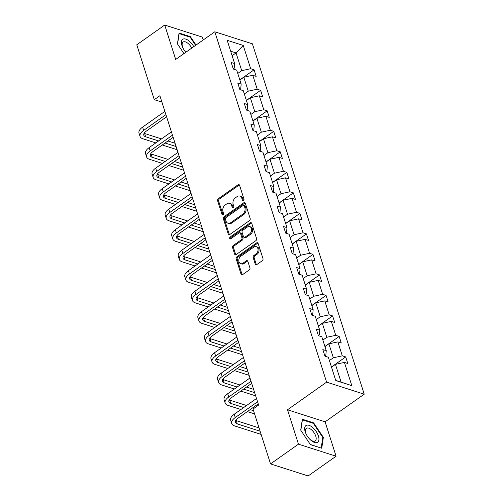 <?xml version="1.0" encoding="UTF-8"?>
<svg xmlns="http://www.w3.org/2000/svg" width="501" height="501" viewBox="0 0 501 501"><rect width="100%" height="100%" fill="white"/><g stroke="black" fill="none" stroke-linecap="round" stroke-linejoin="round"><path stroke-width="0.75" d="M243.467 200.438A1.077 0.789 -72.2 0 0 243.943 198.997L239.572 185.282A1.541 1.127 -72.2 0 0 238.946 184.593A1.541 1.127 -72.2 0 0 238.063 184.769L218.317 198.722A1.541 1.127 -72.2 0 0 217.634 200.788L222.006 214.497A1.077 0.789 -72.2 0 0 223.54 213.413L222.976 211.635A4.922 3.607 -72.2 0 1 225.168 205.028L226.815 203.863A4.922 3.607 -72.2 0 1 229.633 203.306A4.922 3.607 -72.2 0 1 231.644 205.516L232.207 207.289A1.077 0.789 -72.2 0 0 233.742 206.205L233.178 204.427A4.922 3.607 -72.2 0 1 235.37 197.82L237.017 196.655A4.922 3.607 -72.2 0 1 239.835 196.098A4.922 3.607 -72.2 0 1 241.845 198.308L242.409 200.081A1.077 0.789 -72.2 0 0 243.467 200.438M255.247 264.108A1.541 1.127 -72.2 0 0 255.879 264.797A1.541 1.127 -72.2 0 0 256.756 264.622L262.299 260.708A1.541 1.127 -72.2 0 0 262.981 258.641L258.121 243.417A1.541 1.127 -72.2 0 0 257.495 242.728A1.541 1.127 -72.2 0 0 256.612 242.904L236.867 256.856A1.541 1.127 -72.2 0 0 236.184 258.917L241.044 274.147A1.541 1.127 -72.2 0 0 241.67 274.836A1.541 1.127 -72.2 0 0 242.553 274.661L249.241 269.933A1.541 1.127 -72.2 0 0 249.93 267.866L247.851 261.353A1.541 1.127 -72.2 0 0 247.225 260.658A1.541 1.127 -72.2 0 0 246.342 260.833L243.023 263.182A4.114 3.019 -72.2 0 1 240.662 263.651A4.114 3.019 -72.2 0 1 238.789 260.351A4.114 3.019 -72.2 0 1 240.818 256.274L253.819 247.093A4.114 3.019 -72.2 0 1 256.174 246.624A4.114 3.019 -72.2 0 1 258.053 249.924A4.114 3.019 -72.2 0 1 256.024 253.994L253.857 255.529A1.541 1.127 -72.2 0 0 253.168 257.589L255.247 264.108L256.268 264.434A1.541 1.127 -72.2 0 0 256.443 264.785M287.505 409.78L298.471 444.162L270.534 463.901L308.14 475.95L336.077 456.211L325.105 421.829L364.221 394.193L326.614 382.144L287.505 409.78L325.105 421.829M203.237 39.961L202.323 37.099L164.716 25.05L175.688 59.431L214.804 31.788L326.614 382.144M164.716 25.05L136.779 44.789L154.295 99.68L161.923 102.123M270.534 463.901L253.018 409.016L258.604 405.065L159.882 95.729L154.295 99.68M249.492 220.578A1.541 1.127 -72.2 0 0 250.174 218.511L245.315 203.287A1.541 1.127 -72.2 0 0 244.688 202.592A1.541 1.127 -72.2 0 0 243.805 202.767L224.06 216.72A1.541 1.127 -72.2 0 0 223.377 218.787L228.237 234.017A1.541 1.127 -72.2 0 0 228.863 234.706A1.541 1.127 -72.2 0 0 229.746 234.531L249.492 220.578M251.721 223.352L256.581 238.576A1.541 1.127 -72.2 0 1 255.892 240.643L236.146 254.596A1.541 1.127 -72.2 0 1 235.27 254.771A1.541 1.127 -72.2 0 1 234.637 254.082L232.558 247.563A1.541 1.127 -72.2 0 1 233.247 245.496L241.25 239.841A1.541 1.127 -72.2 0 0 241.939 237.775L240.561 233.453A1.541 1.127 -72.2 0 0 239.929 232.758A1.541 1.127 -72.2 0 0 239.052 232.934L230.71 238.827A1.077 0.789 -72.2 0 1 230.134 237.023L250.212 222.839A1.541 1.127 -72.2 0 1 251.095 222.663A1.541 1.127 -72.2 0 1 251.721 223.352M298.471 444.162L336.077 456.211M335.776 380.535L328.349 357.263L324.942 356.173L322.844 349.598L326.251 350.694L321.805 336.753L318.398 335.664L316.3 329.094L319.707 330.184L315.261 316.25L311.854 315.154L309.756 308.585L313.163 309.674L308.716 295.74L305.309 294.651L303.211 288.075L306.618 289.165L302.166 275.231L298.765 274.141L296.667 267.565L300.068 268.655L295.621 254.721L292.221 253.631L290.123 247.056L293.523 248.152L289.077 234.211L285.67 233.122L283.572 226.552L286.979 227.642L282.533 213.708L279.126 212.612L277.028 206.043L280.435 207.132L275.988 193.198L272.582 192.108L270.484 185.533L273.89 186.623L269.444 172.688L266.037 171.599L263.939 165.023L267.346 166.113L262.9 152.179L259.493 151.089L257.395 144.513L260.802 145.603L256.349 131.669L252.949 130.579L250.851 124.004L254.257 125.1L249.805 111.159L246.404 110.07L244.306 103.5L247.707 104.59L243.261 90.656L239.86 89.56L237.762 82.991L241.163 84.08L236.716 70.146L233.309 69.057L231.211 62.481L234.618 63.571L227.191 40.305L243.248 45.447L250.675 68.718L254.082 69.808L256.18 76.384L252.773 75.288L257.22 89.228L260.626 90.318L262.724 96.887L259.318 95.797L263.77 109.732L267.171 110.827L269.269 117.397L265.868 116.307L270.315 130.241L273.715 131.331L275.813 137.907L272.412 136.817L276.859 150.751L280.259 151.841L282.357 158.416L278.957 157.327L283.403 171.261L286.81 172.35L288.908 178.926L285.501 177.83L289.947 191.77L293.354 192.86L295.452 199.429L292.045 198.34L296.492 212.274L299.899 213.37L301.997 219.939L298.59 218.849L303.036 232.783L306.443 233.873L308.541 240.449L305.134 239.359L309.58 253.293L312.987 254.383L315.085 260.958L311.678 259.869L316.131 273.803L319.532 274.892L321.629 281.468L318.229 280.378L322.675 294.312L326.076 295.402L328.174 301.978L324.773 300.882L329.22 314.822L332.62 315.912L334.718 322.481L331.318 321.392L335.764 335.326L339.171 336.422L341.269 342.991L337.862 341.901L342.308 355.835L345.715 356.925L347.813 363.501L344.406 362.411L351.834 385.676L335.776 380.535M364.221 394.193L252.41 43.837L214.804 31.788M324.955 346.636L328.9 343.849L333.347 357.783L329.401 360.57M333.347 357.783L342.308 355.835M328.9 343.849L337.862 341.901M324.898 356.029L325.825 355.378L326.251 350.694M318.411 326.126L322.356 323.339L326.802 337.279L322.857 340.06M326.802 337.279L335.764 335.326M322.356 323.339L331.318 321.392M318.354 335.52L319.281 334.868L319.707 330.184M311.866 305.616L315.812 302.836L320.258 316.77L316.313 319.557M320.258 316.77L329.22 314.822M315.812 302.836L324.773 300.882M311.81 315.016L312.737 314.359L313.163 309.674M305.322 285.113L309.261 282.326L313.714 296.26L309.768 299.047M313.714 296.26L322.675 294.312M309.261 282.326L318.229 280.378M305.266 294.507L306.192 293.849L306.618 289.165M298.778 264.603L302.717 261.816L307.163 275.75L303.224 278.537M307.163 275.75L316.131 273.803M302.717 261.816L311.678 259.869M298.715 273.997L299.648 273.339L300.068 268.655M292.233 244.093L296.172 241.307L300.619 255.241L296.68 258.028M300.619 255.241L309.58 253.293M296.172 241.307L305.134 239.359M292.171 253.487L293.098 252.836L293.523 248.152M285.683 223.584L289.628 220.797L294.074 234.731L290.135 237.518M294.074 234.731L303.036 232.783M289.628 220.797L298.59 218.849M285.626 232.978L286.553 232.326L286.979 227.642M279.138 203.074L283.084 200.287L287.53 214.228L283.585 217.014M287.53 214.228L296.492 212.274M283.084 200.287L292.045 198.34M279.082 212.474L280.009 211.817L280.435 207.132M272.594 182.571L276.539 179.784L280.986 193.718L277.04 196.505M280.986 193.718L289.947 191.77M276.539 179.784L285.501 177.83M272.538 191.964L273.465 191.307L273.89 186.623M266.05 162.061L269.995 159.274L274.442 173.208L270.496 175.995M274.442 173.208L283.403 171.261M269.995 159.274L278.957 157.327M265.993 171.455L266.92 170.797L267.346 166.113M259.505 141.551L263.451 138.764L267.897 152.699L263.952 155.485M267.897 152.699L276.859 150.751M263.451 138.764L272.412 136.817M259.449 150.945L260.376 150.287L260.802 145.603M252.961 121.042L256.9 118.255L261.353 132.189L257.408 134.976M261.353 132.189L270.315 130.241M256.9 118.255L265.868 116.307M252.905 130.435L253.832 129.784L254.257 125.1M246.417 100.532L250.356 97.745L254.802 111.685L250.863 114.466M254.802 111.685L263.77 109.732M250.356 97.745L259.318 95.797M246.354 109.926L247.281 109.274L247.707 104.59M239.873 80.022L243.812 77.242L248.258 91.176L244.319 93.963M248.258 91.176L257.22 89.228M243.812 77.242L252.773 75.288M239.81 89.422L240.737 88.765L241.163 84.08M232.107 55.705L236.052 52.918L241.714 70.666L237.775 73.453M241.714 70.666L250.675 68.718M243.248 45.447L236.052 52.918L230.667 51.196M335.726 380.384L341.106 382.106L335.445 364.359L331.499 367.145M233.266 68.913L234.192 68.255L234.618 63.571M335.445 364.359L344.406 362.411M351.834 385.676L341.106 382.106M239.822 79.884L254.082 69.808M246.367 100.388L260.626 90.318M252.917 120.898L267.171 110.827M259.462 141.407L273.715 131.331M266.006 161.917L280.259 151.841M272.55 182.427L286.81 172.35M279.095 202.93L293.354 192.86M285.639 223.44L299.899 213.37M292.183 243.949L306.443 233.873M298.728 264.459L312.987 254.383M305.278 284.969L319.532 274.892M311.822 305.478L326.076 295.402M318.367 325.982L332.62 315.912M324.911 346.492L339.171 336.422M331.455 367.001L345.715 356.925M196.023 45.059L190.38 36.636L179.051 33.01L177.442 43.881L183.948 53.594M313.645 422.882L302.322 419.249L300.706 430.121L310.42 444.625L321.742 448.251L323.358 437.379L313.645 422.882L313.075 423.282M243.442 200.456A1.077 0.789 -72.2 0 1 243.43 200.406L242.86 198.634A4.922 3.607 -72.2 0 0 240.856 196.423L239.835 196.098M229.633 203.306L230.648 203.631A4.922 3.607 -72.2 0 1 232.658 205.842L233.228 207.614A1.077 0.789 -72.2 0 0 233.241 207.665M239.397 184.932A1.541 1.127 -72.2 0 0 239.077 185.094L219.332 199.047A1.541 1.127 -72.2 0 0 218.649 201.114L223.02 214.823A1.077 0.789 -72.2 0 0 223.039 214.873M245.139 202.93A1.541 1.127 -72.2 0 0 244.826 203.093L225.081 217.046A1.541 1.127 -72.2 0 0 224.392 219.112L229.251 234.343A1.541 1.127 -72.2 0 0 229.427 234.693M244.231 205.792A1.077 0.789 -72.2 0 0 243.179 205.429L225.845 217.678A1.077 0.789 -72.2 0 0 225.362 219.119L225.964 220.991A4.922 3.607 -72.2 0 0 227.968 223.202A4.922 3.607 -72.2 0 0 230.792 222.644L242.641 214.271A4.922 3.607 -72.2 0 0 244.832 207.658L244.231 205.792L245.252 206.118A1.077 0.789 -72.2 0 0 244.807 205.629L243.793 205.304M227.968 223.202L228.988 223.527A4.922 3.607 -72.2 0 0 231.806 222.97L230.792 222.644M245.252 206.118L245.847 207.984A4.922 3.607 -72.2 0 1 243.655 214.597L231.806 222.97M239.929 232.758L240.95 233.084A1.541 1.127 -72.2 0 1 241.576 233.779L242.954 238.1A1.541 1.127 -72.2 0 1 242.271 240.167L234.261 245.822A1.541 1.127 -72.2 0 0 233.579 247.889L235.658 254.408A1.541 1.127 -72.2 0 0 235.833 254.758M251.546 222.995A1.541 1.127 -72.2 0 0 251.226 223.164L231.155 237.349A1.077 0.789 -72.2 0 0 230.692 238.839M249.561 233.967A4.114 3.019 -72.2 0 0 251.596 229.896A4.114 3.019 -72.2 0 0 249.717 226.596A4.114 3.019 -72.2 0 0 247.356 227.066L242.778 230.303A1.541 1.127 -72.2 0 0 242.096 232.364L243.473 236.691A1.541 1.127 -72.2 0 0 244.1 237.38A1.541 1.127 -72.2 0 0 244.983 237.205L249.561 233.967L250.581 234.293A4.114 3.019 -72.2 0 0 252.61 230.222A4.114 3.019 -72.2 0 0 250.732 226.922L249.717 226.596M244.1 237.38L245.121 237.706A1.541 1.127 -72.2 0 0 245.997 237.53L244.983 237.205M250.581 234.293L245.997 237.53M256.174 246.624L257.195 246.949A4.114 3.019 -72.2 0 1 259.067 250.25A4.114 3.019 -72.2 0 1 257.038 254.32L254.871 255.854A1.541 1.127 -72.2 0 0 254.189 257.915L256.268 264.434M240.662 263.651L241.682 263.977A4.114 3.019 -72.2 0 0 244.037 263.507L243.023 263.182M247.676 260.996A1.541 1.127 -72.2 0 0 247.356 261.159L244.037 263.507M257.946 243.066A1.541 1.127 -72.2 0 0 257.633 243.229L237.887 257.182A1.541 1.127 -72.2 0 0 237.198 259.242L242.058 274.473A1.541 1.127 -72.2 0 0 242.233 274.824M189.81 37.036L190.38 36.636M322.719 437.83L323.358 437.379M155.811 142.91L142.879 138.764A11.761 5.58 -17.7 0 1 140.061 136.422L139.009 133.134A11.761 5.58 -17.7 0 1 142.591 127.116L164.873 111.372M140.061 136.422A11.761 5.58 -17.7 0 1 143.637 130.404L165.925 114.654M166.601 116.783L146.179 131.218A7.841 3.72 162.3 0 0 143.793 135.226A7.841 3.72 162.3 0 0 145.672 136.792L158.604 140.938M144.119 133.316A7.841 3.72 162.3 0 0 144.626 133.504L161.479 138.909M165.067 143.004L176.101 146.542M167.941 140.975L175.049 143.255M177.122 149.736L162.274 144.983M162.355 163.42L149.423 159.274A11.761 5.58 -17.7 0 1 146.605 156.926L145.559 153.644A11.761 5.58 -17.7 0 1 149.135 147.626L171.417 131.876M146.605 156.926A11.761 5.58 -17.7 0 1 150.187 150.914L172.469 135.164M173.146 137.293L152.724 151.728A7.841 3.72 162.3 0 0 150.338 155.736A7.841 3.72 162.3 0 0 152.216 157.301L165.148 161.441M150.663 153.82A7.841 3.72 162.3 0 0 151.17 154.014L168.023 159.412M171.611 163.514L182.646 167.052M174.486 161.485L181.594 163.764M183.667 170.246L168.818 165.487M168.9 183.93L155.968 179.784A11.761 5.58 -17.7 0 1 153.149 177.435L152.104 174.148A11.761 5.58 -17.7 0 1 155.679 168.136L177.968 152.385M153.149 177.435A11.761 5.58 -17.7 0 1 156.732 171.417L179.014 155.673M179.696 157.802L159.268 172.231A7.841 3.72 162.3 0 0 156.882 176.246A7.841 3.72 162.3 0 0 158.767 177.811L171.693 181.951M157.214 174.329A7.841 3.72 162.3 0 0 157.715 174.523L174.567 179.922M178.156 184.024L189.19 187.556M181.03 181.995L188.138 184.274M190.211 190.756L175.363 185.996M193.774 46.649A10.189 4.972 54.8 0 0 189.484 41.32A10.189 4.972 54.8 0 0 182.251 39.711A10.189 4.972 54.8 0 0 183.141 48.372A10.189 4.972 54.8 0 0 185.84 52.254M191.733 48.09A7.715 3.764 54.8 0 0 188.238 43.581A7.715 3.764 54.8 0 0 183.072 42.084A7.715 3.764 54.8 0 0 183.303 48.66M177.579 44.088L179.133 33.617L190.104 37.13L195.609 45.353M312.749 427.566A10.189 4.972 54.8 0 0 305.516 425.95A10.189 4.972 54.8 0 0 306.405 434.611A10.189 4.972 54.8 0 0 309.342 438.763A10.189 4.972 54.8 0 0 310.864 440.254A10.189 4.972 54.8 0 0 318.893 440.016A10.189 4.972 54.8 0 0 312.749 427.566M309.117 438.513A7.715 3.764 54.8 0 0 310.075 439.433A7.715 3.764 54.8 0 0 315.242 440.93A7.715 3.764 54.8 0 0 311.503 429.827A7.715 3.764 54.8 0 0 306.336 428.33A7.715 3.764 54.8 0 0 306.568 434.906M321.097 448.044L310.313 444.462M300.844 430.328L302.397 419.857L313.369 423.376L322.782 437.423L321.216 447.957M175.444 204.433L162.518 200.294A11.761 5.58 -17.7 0 1 159.694 197.945L158.648 194.657A11.761 5.58 -17.7 0 1 162.224 188.639L184.512 172.895M159.694 197.945A11.761 5.58 -17.7 0 1 163.276 191.927L185.558 176.183M186.24 178.312L165.818 192.741A7.841 3.72 162.3 0 0 163.432 196.755A7.841 3.72 162.3 0 0 165.311 198.321L178.237 202.46M163.758 194.839A7.841 3.72 162.3 0 0 164.259 195.033L181.111 200.431M184.7 204.533L195.734 208.065M187.574 202.504L194.689 204.777M196.755 211.265L181.907 206.506M181.988 224.943L169.062 220.803A11.761 5.58 -17.7 0 1 166.238 218.455L165.192 215.167A11.761 5.58 -17.7 0 1 168.768 209.149L191.056 193.405M166.238 218.455A11.761 5.58 -17.7 0 1 169.82 212.437L192.102 196.693M192.785 198.822L172.363 213.251A7.841 3.72 162.3 0 0 169.977 217.265A7.841 3.72 162.3 0 0 171.856 218.831L184.781 222.97M170.302 215.349A7.841 3.72 162.3 0 0 170.803 215.543L187.656 220.941M191.244 225.043L202.279 228.575M194.119 223.008L201.233 225.287M203.3 231.769L188.451 227.016M188.533 245.452L175.607 241.313A11.761 5.58 -17.7 0 1 172.789 238.964L171.737 235.677A11.761 5.58 -17.7 0 1 175.319 229.658L197.601 213.914M172.789 238.964A11.761 5.58 -17.7 0 1 176.365 232.946L198.646 217.202M199.329 219.332L178.907 233.76A7.841 3.72 162.3 0 0 176.521 237.768A7.841 3.72 162.3 0 0 178.4 239.334L191.326 243.48M176.847 235.858A7.841 3.72 162.3 0 0 177.348 236.052L194.2 241.451M197.789 245.546L208.823 249.085M200.663 243.517L207.777 245.797M209.844 252.279L194.995 247.525M195.077 265.962L182.151 261.816A11.761 5.58 -17.7 0 1 179.333 259.474L178.281 256.186A11.761 5.58 -17.7 0 1 181.863 250.168L204.145 234.424M179.333 259.474A11.761 5.58 -17.7 0 1 182.909 253.456L205.197 237.706M205.873 239.835L185.451 254.27A7.841 3.72 162.3 0 0 183.065 258.278A7.841 3.72 162.3 0 0 184.944 259.844L197.876 263.989M183.391 256.362A7.841 3.72 162.3 0 0 183.898 256.556L200.744 261.954M204.333 266.056L215.367 269.594M207.207 264.027L214.322 266.307M216.388 272.788L201.54 268.029M201.627 286.472L188.695 282.326A11.761 5.58 -17.7 0 1 185.877 279.978L184.825 276.696A11.761 5.58 -17.7 0 1 188.407 270.678L210.689 254.928M185.877 279.978A11.761 5.58 -17.7 0 1 189.453 273.966L211.741 258.215M212.418 260.345L191.996 274.78A7.841 3.72 162.3 0 0 189.61 278.788A7.841 3.72 162.3 0 0 191.488 280.353L204.421 284.493M189.935 276.871A7.841 3.72 162.3 0 0 190.443 277.066L207.289 282.464M210.883 286.566L221.918 290.104M213.752 284.537L220.866 286.816M222.932 293.298L208.084 288.538M208.172 306.975L195.24 302.836A11.761 5.58 -17.7 0 1 192.422 300.487L191.369 297.199A11.761 5.58 -17.7 0 1 194.952 291.187L217.234 275.437M192.422 300.487A11.761 5.58 -17.7 0 1 195.997 294.469L218.286 278.725M218.962 280.854L198.54 295.283A7.841 3.72 162.3 0 0 196.154 299.297A7.841 3.72 162.3 0 0 198.033 300.863L210.965 305.003M196.48 297.381A7.841 3.72 162.3 0 0 196.987 297.575L213.839 302.973M217.428 307.075L228.462 310.607M220.302 305.046L227.41 307.326M229.483 313.808L214.635 309.048M214.716 327.485L201.784 323.345A11.761 5.58 -17.7 0 1 198.966 320.997L197.92 317.709A11.761 5.58 -17.7 0 1 201.496 311.691L223.778 295.947M198.966 320.997A11.761 5.58 -17.7 0 1 202.548 314.979L224.83 299.235M225.506 301.364L205.084 315.793A7.841 3.72 162.3 0 0 202.698 319.807A7.841 3.72 162.3 0 0 204.577 321.373L217.509 325.512M203.024 317.891A7.841 3.72 162.3 0 0 203.531 318.085L220.384 323.483M223.972 327.585L235.007 331.117M226.847 325.55L233.954 327.829M236.027 334.317L221.179 329.558M221.26 347.995L208.328 343.855A11.761 5.58 -17.7 0 1 205.51 341.507L204.464 338.219A11.761 5.58 -17.7 0 1 208.04 332.201L230.328 316.457M205.51 341.507A11.761 5.58 -17.7 0 1 209.092 335.488L231.374 319.744M232.057 321.874L211.629 336.303A7.841 3.72 162.3 0 0 209.243 340.317A7.841 3.72 162.3 0 0 211.128 341.876L224.053 346.022M209.575 338.4A7.841 3.72 162.3 0 0 210.076 338.595L226.928 343.993M230.516 348.089L241.551 351.627M233.391 346.059L240.499 348.339M242.572 354.821L227.723 350.067M227.805 368.504L214.879 364.359A11.761 5.58 -17.7 0 1 212.055 362.016L211.009 358.729A11.761 5.58 -17.7 0 1 214.585 352.71L236.873 336.966M212.055 362.016A11.761 5.58 -17.7 0 1 215.637 355.998L237.919 340.248M238.601 342.377L218.179 356.812A7.841 3.72 162.3 0 0 215.793 360.82A7.841 3.72 162.3 0 0 217.672 362.386L230.598 366.532M216.119 358.91A7.841 3.72 162.3 0 0 216.62 359.098L233.472 364.496M237.061 368.598L248.095 372.137M239.935 366.569L247.049 368.849M249.116 375.33L234.268 370.577M234.349 389.014L221.423 384.868A11.761 5.58 -17.7 0 1 218.599 382.52L217.553 379.238A11.761 5.58 -17.7 0 1 221.129 373.22L243.417 357.47M218.599 382.52A11.761 5.58 -17.7 0 1 222.181 376.508L244.463 360.758M245.146 362.887L224.724 377.322A7.841 3.72 162.3 0 0 222.338 381.33A7.841 3.72 162.3 0 0 224.216 382.896L237.142 387.035M222.663 379.414A7.841 3.72 162.3 0 0 223.164 379.608L240.017 385.006M243.605 389.108L254.64 392.646M246.479 387.079L253.594 389.358M255.66 395.84L240.812 391.081M240.893 409.524L227.968 405.378A11.761 5.58 -17.7 0 1 225.149 403.029L224.097 399.742A11.761 5.58 -17.7 0 1 227.679 393.73L249.961 377.979M225.149 403.029A11.761 5.58 -17.7 0 1 228.725 397.011L251.007 381.267M251.69 383.397L231.268 397.825A7.841 3.72 162.3 0 0 228.882 401.84A7.841 3.72 162.3 0 0 230.761 403.405L243.686 407.545M229.207 399.923A7.841 3.72 162.3 0 0 229.708 400.117L246.561 405.516M250.149 409.618L253.556 410.707M253.024 407.589L254.408 408.033M254.577 413.907L247.356 411.59M261.121 434.411L234.512 425.888A11.761 5.58 -17.7 0 1 231.694 423.539L230.642 420.251A11.761 5.58 -17.7 0 1 234.224 414.233L256.506 398.489M231.694 423.539A11.761 5.58 -17.7 0 1 235.27 417.521L257.558 401.777M258.234 403.906L237.812 418.335A7.841 3.72 162.3 0 0 235.426 422.349A7.841 3.72 162.3 0 0 237.305 423.915L260.1 431.217M235.752 420.433A7.841 3.72 162.3 0 0 236.259 420.627L259.055 427.929M242.86 198.634L241.845 198.308M233.228 207.614L232.207 207.289M232.658 205.842L231.644 205.516M223.02 214.823L222.006 214.497M218.649 201.114L217.634 200.788M219.332 199.047L218.317 198.722M239.077 185.094L238.063 184.769M243.43 200.406L242.409 200.081M229.251 234.343L228.237 234.017M224.392 219.112L223.377 218.787M225.081 217.046L224.06 216.72M244.826 203.093L243.805 202.767M243.655 214.597L242.641 214.271M245.847 207.984L244.832 207.658M235.658 254.408L234.637 254.082M233.579 247.889L232.558 247.563M234.261 245.822L233.247 245.496M242.271 240.167L241.25 239.841M242.954 238.1L241.939 237.775M241.576 233.779L240.561 233.453M231.155 237.349L230.134 237.023M251.226 223.164L250.212 222.839M254.189 257.915L253.168 257.589M254.871 255.854L253.857 255.529M257.038 254.32L256.024 253.994M247.356 261.159L246.342 260.833M242.058 274.473L241.044 274.147M237.198 259.242L236.184 258.917M237.887 257.182L236.867 256.856M257.633 243.229L256.612 242.904M142.591 127.116L143.637 130.404M144.626 133.504L145.672 136.792M149.135 147.626L150.187 150.914M151.17 154.014L152.216 157.301M155.679 168.136L156.732 171.417M157.715 174.523L158.767 177.811M162.224 188.639L163.276 191.927M164.259 195.033L165.311 198.321M168.768 209.149L169.82 212.437M170.803 215.543L171.856 218.831M175.319 229.658L176.365 232.946M177.348 236.052L178.4 239.334M181.863 250.168L182.909 253.456M183.898 256.556L184.944 259.844M188.407 270.678L189.453 273.966M190.443 277.066L191.488 280.353M194.952 291.187L195.997 294.469M196.987 297.575L198.033 300.863M201.496 311.691L202.548 314.979M203.531 318.085L204.577 321.373M208.04 332.201L209.092 335.488M210.076 338.595L211.128 341.876M214.585 352.71L215.637 355.998M216.62 359.098L217.672 362.386M221.129 373.22L222.181 376.508M223.164 379.608L224.216 382.896M227.679 393.73L228.725 397.011M229.708 400.117L230.761 403.405M234.224 414.233L235.27 417.521M236.259 420.627L237.305 423.915"/></g></svg>
